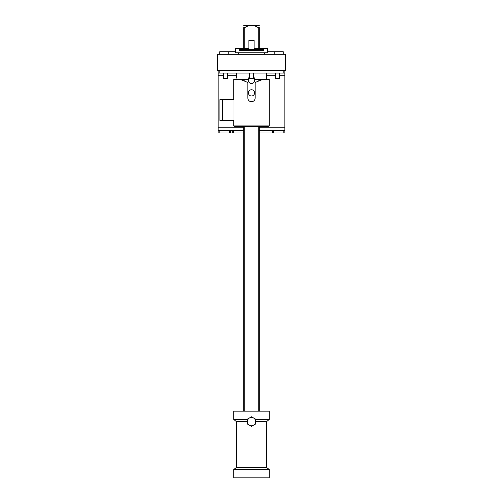 <?xml version="1.0" encoding="UTF-8"?>
<svg xmlns="http://www.w3.org/2000/svg" width="503" height="503" viewBox="0 0 503 503"><rect width="100%" height="100%" fill="white"/><g stroke="black" fill="none" stroke-linecap="round" stroke-linejoin="round"><path stroke-width="0.75" d="M243.685 132.987L218.157 132.987L218.157 70.47L284.843 70.47L284.843 132.987L259.315 132.987M284.843 73.08L218.157 73.08M218.157 130.378L243.685 130.378M259.315 130.378L284.843 130.378M230.663 132.987L230.663 130.378M232.223 130.378L232.223 132.987M272.337 130.378L272.337 132.987M284.843 70.47L285.364 70.47L285.364 54.324L217.636 54.324L217.636 70.47L218.157 70.47M219.723 54.324L219.723 51.721L235.354 51.721M283.277 54.324L283.277 51.721L274.795 51.721L274.795 54.324M228.205 54.324L228.205 51.721M267.646 51.721L274.795 51.721M238.479 54.324L238.479 52.758M264.521 54.324L264.521 52.758M248.897 48.59L235.354 48.59L235.354 52.758L267.646 52.758L267.646 48.59L254.103 48.59M251.5 49.634L263.83 49.634L263.83 50.677L251.5 50.677L251.5 49.634L239.17 49.634L239.17 50.677L251.5 50.677M254.103 49.634L254.103 40.259L248.897 40.259L248.897 49.634M253.235 101.292L249.62 101.21L251.494 101.732C249.287 101.512 248.073 100.298 247.853 98.085L247.853 82.454L240.038 79.329L248.375 79.329L248.438 78.688M248.639 78.072L249.148 77.267M254.556 78.675L253.864 77.286M254.065 77.544L254.348 78.047M236.391 73.08L236.668 78.116M236.617 77.594L236.555 77.116M266.282 79.298L266.609 73.08M266.445 77.116L266.383 77.594M266.332 78.122L266.294 78.694M233.788 120.481L233.788 125.901L269.212 125.901L269.212 79.329L254.625 79.329M248.375 79.329L249.419 76.997M244.207 79.329L244.207 80.996M258.794 79.329L258.794 80.996M254.562 93.489L254.562 92.256M248.438 92.256L248.438 93.489M254.097 94.614L254.386 94.08M254.562 80.989L254.562 79.757M248.438 79.757L248.438 80.983M248.614 81.574L248.903 82.108L248.614 81.574M254.097 82.115L254.386 81.574M248.375 92.873A3.125 3.125 0 0 1 251.5 89.748A3.125 3.125 0 0 1 254.625 92.873A3.125 3.125 0 0 1 251.5 95.998A3.125 3.125 0 0 1 248.375 92.873L248.425 92.319M253.581 78.04A3.125 3.125 0 0 1 251.5 83.498A3.125 3.125 0 0 1 248.375 80.373L248.425 79.814M248.375 80.373A3.125 3.125 0 0 1 249.419 78.04M246.049 26.917L243.685 27.64C243.685 24.603 243.685 24.603 243.685 27.64C243.685 24.603 243.685 24.603 243.685 27.64L243.685 48.59M244.728 48.59L244.728 27.64C247.287 26.112 249.545 25.357 251.5 25.383C253.455 25.357 255.713 26.112 258.272 27.64L259.315 27.64L258.272 27.64L258.272 48.59M243.685 25.383L259.315 25.383M259.315 27.64C259.315 24.603 259.315 24.603 259.315 27.64C259.315 24.603 259.315 24.603 259.315 27.64L259.315 48.59M252.481 25.439L251.5 25.383M253.581 73.08L253.581 78.286L249.419 78.286L249.419 73.08M279.63 73.08L279.63 78.286L275.462 78.286L275.462 73.08M227.538 73.08L227.538 78.286L223.37 78.286L223.37 73.08M240.038 79.329L233.788 79.329L233.788 99.644M250.06 101.436L250.808 101.663M233.983 99.644L233.983 120.481L219.918 120.481L219.918 99.644L233.983 99.644M269.212 125.901L268.376 126.737L234.624 126.737L233.788 125.901M251.5 126.737L260.145 126.737L259.315 126.737L259.315 411.171M262.962 79.329L255.147 82.454L255.147 98.085C254.927 100.298 253.713 101.512 251.5 101.732L252.185 101.663M243.685 126.737L243.685 411.171M233.788 469.513L233.788 477.85L269.212 477.85L269.212 469.513L233.788 469.513L236.391 467.432L236.391 421.589L247.331 421.589A4.169 4.169 0 0 0 249.419 425.198L251.5 426.399L253.581 425.198A4.169 4.169 0 0 0 255.669 421.589L266.609 421.589L269.212 419.502L269.212 411.171L233.788 411.171L233.788 419.502L247.331 419.502M269.212 419.502L255.669 419.502M269.212 469.513L266.609 467.432L266.609 421.589M236.391 467.432L266.609 467.432M253.581 425.198L255.669 423.991L255.669 421.589A4.169 4.169 0 0 0 249.419 417.98A4.169 4.169 0 0 0 247.331 421.589L247.331 423.991L249.419 425.198A4.169 4.169 0 0 0 253.581 425.198M255.669 421.589L255.669 419.181L251.5 416.773L247.331 419.181L247.331 421.589M219.201 73.08L219.201 70.47M219.201 132.987L219.201 130.378M218.157 127.775L243.685 127.775M259.315 127.775L284.843 127.775M218.157 75.683L223.37 75.683M227.538 75.683L236.391 75.683M266.609 75.683L275.462 75.683M279.63 75.683L284.843 75.683M283.799 70.47L283.799 73.08M283.799 130.378L283.799 132.987M229.62 132.987L229.62 130.378M273.381 130.378L273.381 132.987M232.153 130.378L232.153 132.987M233.266 132.987L233.266 130.378M222.521 120.481L222.521 99.644M258.272 126.737L258.272 411.171M244.728 126.737L244.728 411.171M236.391 421.589L233.788 419.502"/></g></svg>
